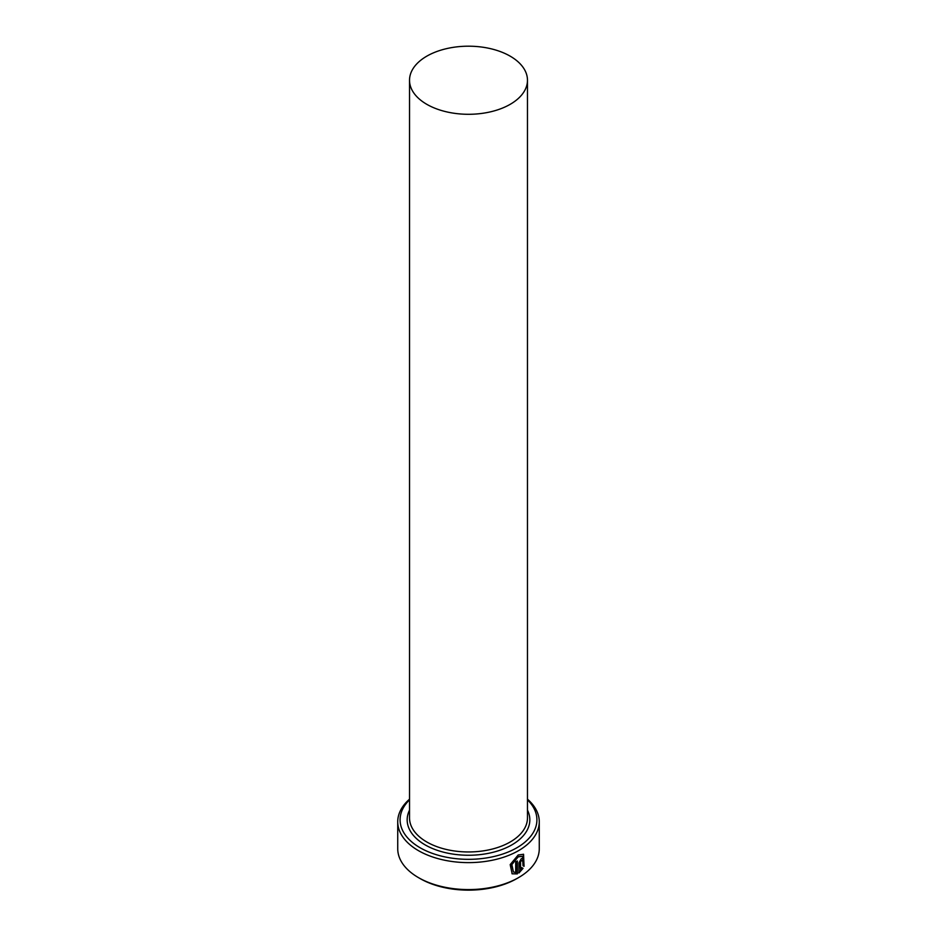 <?xml version="1.0" encoding="UTF-8"?>
<svg xmlns="http://www.w3.org/2000/svg" width="937" height="937" viewBox="0 0 937 937"><rect width="100%" height="100%" fill="white"/><g stroke="black" fill="none" stroke-linecap="round" stroke-linejoin="round"><path stroke-width="1.41" d="M513.417 871.949L511.532 864.406L517.845 856.652L522.541 856.289L518.184 856.84L511.871 864.593L513.417 871.949L515.701 872.441L515.701 861.888A70.767 40.853 0 0 0 517.365 860.998L517.365 873.893L512.152 873.834L510.185 864.617L518.184 854.989L523.56 854.275L524.041 866.315L523.022 865.729L522.541 856.289M511.989 873.729L517.365 873.893M520.539 869.688L521.979 867.744L523.033 868.341L518.981 872.979L518.981 862.848L521.3 858.643L522.881 858.409L523.514 859.92A70.767 40.853 180 0 1 522.05 860.927L521.3 860.494L520.539 861.899L520.539 869.688L520.211 861.712L520.972 860.307L521.722 860.728M522.05 860.927L521.3 860.494M409.528 799.823A68.413 39.495 0 0 0 420.127 847.762A68.413 39.495 0 0 0 510.36 851.077A68.413 39.495 0 0 0 527.472 799.823M527.472 799.179A70.767 40.853 180 0 1 539.267 821.761A70.767 40.853 180 0 1 495.579 859.51A70.767 40.853 180 0 1 418.464 850.655A70.767 40.853 180 0 1 397.733 821.761A70.767 40.853 180 0 1 409.528 799.179M518.536 877.618L516.873 878.578A68.413 39.495 180 0 1 420.127 878.578L418.464 877.618A70.767 40.853 0 0 0 518.536 877.618A70.767 40.853 0 0 0 539.267 848.735L539.267 821.761M426.803 104.323A58.972 34.048 0 0 0 491.07 111.702A58.972 34.048 0 0 0 527.472 80.242A58.972 34.048 0 0 0 510.196 56.173A58.972 34.048 0 0 0 445.93 48.783A58.972 34.048 0 0 0 409.528 80.242A58.972 34.048 0 0 0 426.803 104.323M397.733 821.761L397.733 848.735A70.767 40.853 0 0 0 418.464 877.618L420.127 878.578M518.653 872.78L522.694 868.154L521.651 867.545M521.979 860.564A70.767 40.853 0 0 0 523.174 859.733L523.514 859.92M523.713 866.116L523.467 854.228M517.037 873.706L517.037 861.173M527.472 80.242L527.472 817.907A58.972 34.048 180 0 1 491.07 849.367A58.972 34.048 180 0 1 426.803 841.988A58.972 34.048 180 0 1 409.528 817.907L409.528 80.242M527.472 810.118A61.327 35.407 180 0 1 499.597 850.363A61.327 35.407 180 0 1 425.129 844.881A61.327 35.407 180 0 1 409.528 810.118"/></g></svg>
